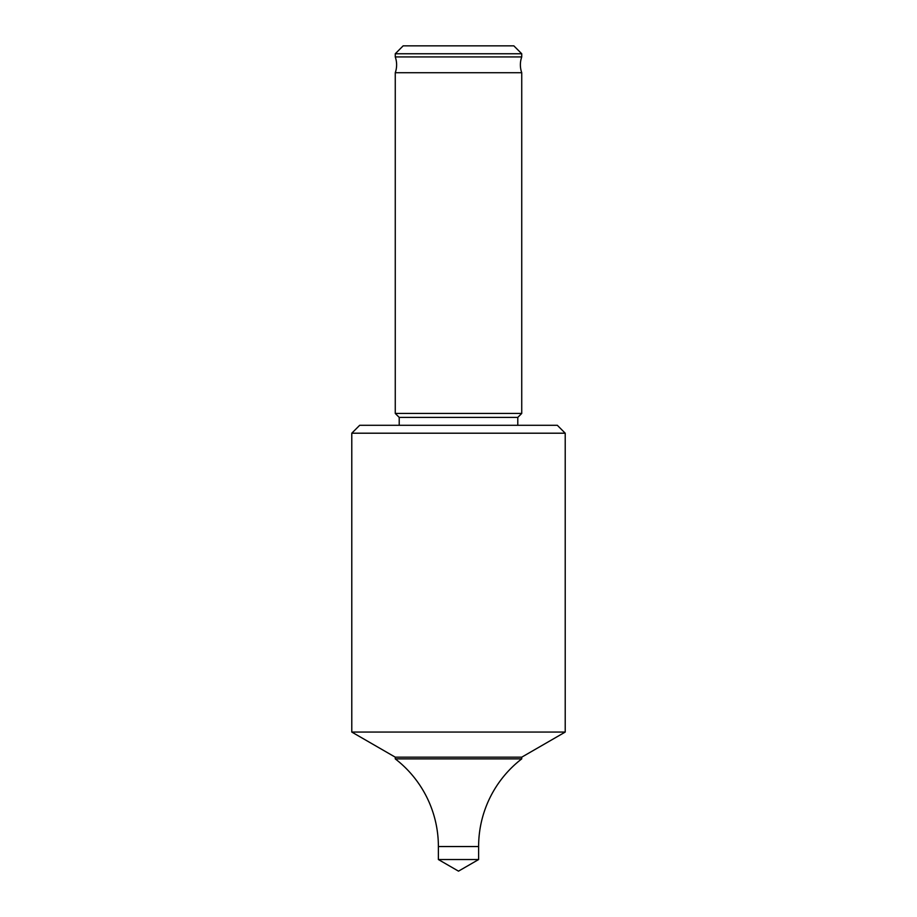 <?xml version="1.0" encoding="UTF-8"?>
<svg xmlns="http://www.w3.org/2000/svg" width="917" height="917" viewBox="0 0 917 917"><rect width="100%" height="100%" fill="white"/><g stroke="black" fill="none" stroke-linecap="round" stroke-linejoin="round"><path stroke-width="0.69" stroke-dasharray="4.58 3.44" d="M521.739 56.923L395.261 56.923M521.739 758.875L395.261 758.875M521.739 72.73L395.261 72.73M399.216 425.293L517.784 425.293L399.216 425.293M521.739 757.167L395.261 757.167M565.216 732.064L351.784 732.064M565.216 433.202L351.784 433.202M557.318 425.293L359.682 425.293M517.784 417.395L399.216 417.395M521.739 413.441L395.261 413.441M521.739 53.759L395.261 53.759M513.841 45.85L403.159 45.85M478.617 859.538L438.383 859.538M478.617 846.54L438.383 846.54"/><path stroke-width="1.38" d="M395.261 72.73A23.716 23.716 0 0 0 395.261 56.923L521.739 56.923A23.716 23.716 0 0 0 521.739 72.73L521.739 413.441L395.261 413.441L395.261 72.73L521.739 72.73M521.739 758.875L395.261 758.875A110.67 110.67 0 0 1 438.383 846.54L478.617 846.54A110.67 110.67 0 0 1 521.739 758.875L521.739 757.167L565.216 732.064L565.216 433.202L351.784 433.202L359.682 425.293L557.318 425.293L565.216 433.202M478.617 859.538L458.5 871.15L438.383 859.538L478.617 859.538L478.617 846.54M438.383 859.538L438.383 846.54M403.159 45.85L513.841 45.85L521.739 53.759L395.261 53.759L403.159 45.85M521.739 56.923L521.739 53.759M395.261 56.923L395.261 53.759M399.216 425.293L399.216 417.395L517.784 417.395L521.739 413.441M399.216 417.395L395.261 413.441M517.784 425.293L517.784 417.395M395.261 758.875L395.261 757.167L351.784 732.064L565.216 732.064M351.784 732.064L351.784 433.202M395.261 757.167L521.739 757.167"/></g></svg>
